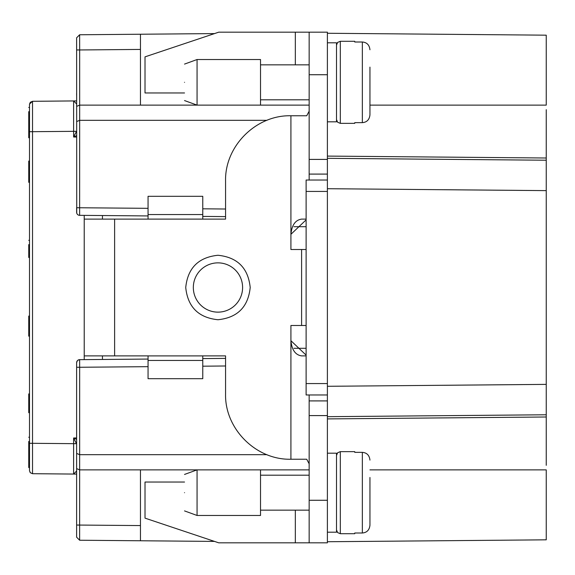 <?xml version="1.0" encoding="UTF-8"?>
<svg xmlns="http://www.w3.org/2000/svg" width="575" height="575" viewBox="0 0 575 575"><rect width="100%" height="100%" fill="white"/><g stroke="black" fill="none" stroke-linecap="round" stroke-linejoin="round"><path stroke-width="0.86" d="M193.329 287.5A24.639 24.639 0 0 1 217.968 262.861A24.639 24.639 0 0 1 242.6 287.5A24.639 24.639 0 0 1 217.968 312.139A24.639 24.639 0 0 1 193.329 287.5A24.639 24.639 0 0 0 217.968 312.139A24.639 24.639 0 0 0 242.6 287.5M185.732 287.5C187.745 268.029 198.49 257.284 217.968 255.264C237.439 257.277 248.184 268.022 250.204 287.5C248.192 306.971 237.446 317.716 217.968 319.736C198.49 317.723 187.745 306.978 185.732 287.5M327.391 121.814L336.512 121.814L336.512 42.809L327.391 42.809M327.391 532.191L336.512 532.191L336.512 453.186L327.391 453.186M354.746 122.647L362.351 122.647C366.872 122.281 369.402 119.693 369.948 114.885L369.948 67.131M354.746 532.996L362.351 532.996C366.872 532.63 369.402 530.042 369.948 525.234L369.948 477.473M309.156 105.124L260.518 105.124L260.518 59.527L197.06 59.527L197.06 105.124L79.666 105.124L79.666 49.96L140.458 49.428L140.458 105.124M260.518 515.473L260.518 469.876L197.06 469.876L197.06 515.473L260.518 515.473M184.532 82.326C184.532 105.85 184.532 105.85 184.532 82.326C184.532 58.801 184.532 58.801 184.532 82.326M184.532 492.674C184.532 516.199 184.532 516.199 184.532 492.674C184.532 469.15 184.532 469.15 184.532 492.674M79.638 34.766L140.458 34.234L79.638 34.766L76.626 37.799L79.638 34.766L79.666 49.96L76.626 49.96L76.626 37.799L79.638 34.766L76.626 37.799L76.734 213.095M369.948 525.234L369.948 507.869M369.948 114.885L369.948 97.527M29.512 167.138L28.75 167.138L28.75 182.318L29.512 182.318M28.75 167.138L28.75 161.065L29.512 161.065M29.512 393.918L28.75 393.918L28.75 412.699L29.512 412.699M28.75 111.643L28.75 129.648M28.75 132.185L29.512 132.185L29.512 129.397L28.75 129.397L28.75 137.763L29.512 137.763M28.75 441.442L28.75 459.447M28.75 461.984L29.512 461.984L29.512 459.195L28.75 459.195L28.75 467.561L29.512 467.561L29.512 470.479M28.75 244.598L28.75 257.471L29.512 257.471M29.512 316.063L28.75 316.063L28.75 336.145L28.75 316.451M369.948 460.115C369.402 455.307 366.872 452.719 362.351 452.353L354.746 452.353M369.948 49.766C369.402 44.958 366.872 42.37 362.351 42.004L354.746 42.004M148.055 214.547L202.767 214.547L202.767 196.312L148.055 196.312L148.055 219.111L114.619 219.111L114.619 355.889L84.223 355.889L84.223 359.627M84.223 215.373L84.223 355.889M309.156 463.795L306.712 459.238L290.914 459.238C255.997 460.137 224.667 428.806 225.565 393.889L225.565 355.889L202.767 355.889L202.767 360.453L148.055 360.453L148.055 355.889L114.619 355.889M202.767 360.453L202.767 378.688L148.055 378.688L148.055 360.453M202.767 214.547L202.767 219.111L225.565 219.111L225.565 181.111C224.667 146.194 255.997 114.863 290.914 115.762L306.712 115.762L309.156 111.205M306.116 249.507L290.914 249.507L290.914 234.305C291.834 225.077 295.392 220.009 301.609 219.111L306.116 219.111M306.116 325.493L301.602 325.493L301.602 249.507M29.512 179.127L28.75 179.127M28.75 176.633L29.512 176.633M29.512 164.486L28.75 164.486M29.512 111.643L29.512 127.621L28.75 127.621M28.75 449.808L29.512 449.808L29.512 452.058L28.75 452.051M29.512 461.984L29.512 467.561M28.75 457.42L29.512 457.42L29.512 459.447M76.626 131.165L73.614 137.015L76.626 135.585M76.626 132.042L76.446 131.337L73.614 131.337L73.614 100.941L76.626 103.974L76.626 106.382L79.666 105.124L79.666 120.319L76.626 121.584M76.626 443.929L76.626 442.958M76.626 439.415L73.614 437.985L76.446 443.663L73.614 443.663L73.614 437.985L76.626 437.963M29.512 470.717L30.195 472.585L29.512 470.666L29.512 443.311L32.523 443.311L32.523 473.699L76.626 474.088L73.614 474.059L73.614 443.663L32.523 443.311L32.523 131.689L29.512 131.689L29.512 104.334L30.317 102.278L32.523 101.301L32.523 131.689L73.614 131.337L73.614 137.015L76.626 137.037M29.512 440.019L29.512 470.666L30.317 472.722L32.523 473.699L30.331 472.736L32.523 473.699L73.614 474.059L76.626 471.026M29.512 446.847L29.512 448.069M102.458 215.532L102.458 219.111M102.458 355.889L102.458 359.468M84.223 219.111L114.619 219.111M290.914 459.238L290.914 325.493L301.602 325.493M29.512 104.377L29.512 134.981M28.75 122.252L29.512 122.252L29.512 125.17M29.541 104.075L30.331 102.264L29.519 104.334L29.512 107.439L29.541 104.039L32.523 101.301L76.626 100.913L32.523 101.301M29.512 452.051L29.512 470.666L29.512 457.01L29.512 470.666L29.512 457.01L29.512 470.666L29.512 457.01L29.512 470.666L29.512 457.01L29.512 470.666L29.512 457.01L29.512 470.666L29.512 457.01L29.512 470.666L30.209 472.6M29.512 131.689L29.512 443.311L29.512 131.689M29.512 117.99L29.512 115.575M76.626 93.287L76.626 95.328M76.626 103.054L76.626 103.924M76.928 213.627L77.215 214.094M148.055 359.066L79.638 359.662A3.04 3.04 0 0 0 76.626 362.703L76.626 537.201L79.638 540.234L76.626 537.201L79.638 540.234L79.666 367.267L76.626 367.267L76.626 362.703L77.352 360.733M148.055 366.67L79.666 367.267L79.638 359.662L77.934 360.202M148.055 208.33L76.626 207.733L76.626 212.297A3.04 3.04 0 0 0 79.638 215.338L148.055 215.934M306.116 355.12L290.914 340.695C291.834 349.923 295.399 354.991 301.609 355.889L306.116 355.889M309.156 500.272L309.156 542.829L327.391 542.829L327.391 500.272L309.156 500.272L309.156 394.967M306.116 180.032L327.391 180.032L327.391 188.708L327.391 32.171L309.156 32.171L309.156 74.728L327.391 74.728M306.116 394.579L306.116 191.432L327.391 191.432L327.391 188.708L546.243 190.62L546.243 160.224L327.391 158.319L327.391 173.463M327.391 180.032L327.391 174.088L309.156 174.088L309.156 180.032M327.391 500.272L327.391 383.568L306.116 383.568M266.937 120.319L79.666 120.319L79.638 215.338M225.565 358.39L202.767 358.592M202.767 216.408L225.565 216.61M76.626 533.543L76.626 525.04L140.458 525.572L140.458 469.876L79.666 469.876L76.626 468.618M76.626 474.088L32.523 473.699L76.626 474.088M309.156 542.829L218.752 542.829L145.015 518.14L145.015 482.037L184.532 482.037M76.626 453.416L79.666 454.681L266.937 454.681M306.116 219.88L290.914 234.305L290.914 115.762M327.391 159.412L309.156 159.412L309.156 174.088M309.156 159.412L309.156 74.728M309.156 32.171L218.752 32.171L145.015 56.86L145.015 92.963L184.532 92.963M140.458 540.766L79.638 540.234L140.458 540.766L140.458 525.572L140.458 540.766L214.525 541.413M546.243 528.655L546.243 539.824L546.243 528.655M309.156 469.876L260.518 469.876M184.532 474.44L197.06 469.876L140.458 469.876M306.116 180.421L306.116 191.432M214.525 33.587L140.458 34.234L140.458 49.428M369.948 105.124L546.243 105.124L546.243 35.176L546.243 46.345L546.243 35.176L327.391 33.264M306.116 226.708L293.969 226.708M293.969 348.292L306.116 348.292M327.391 541.736L546.243 539.824L546.243 469.876L369.948 469.876M327.391 401.537L327.391 416.681L546.243 414.776L546.243 416.997L546.243 392.682L546.243 465.319M546.243 109.681L546.243 160.224M546.243 414.776L546.243 190.62M354.746 123.359L340.314 123.359L340.314 41.292L337.626 42.406L336.512 45.087M354.746 533.708L340.314 533.708L340.314 451.641L337.626 452.755L336.512 455.436M362.351 122.647L362.351 42.004M362.351 532.996L362.351 452.353M202.767 219.104L148.055 219.104M148.055 355.896L202.767 355.896M29.512 404.498L28.75 404.498M29.512 120.01L28.75 120.01M28.75 248.81L29.512 248.81M309.156 400.912L327.391 400.912M295.327 510.154L295.327 542.829M295.327 64.846L295.327 32.171M225.565 209.013L202.767 208.811M202.767 366.189L225.565 365.988M309.156 415.588L327.391 415.588M327.391 418.909L546.243 416.997M327.391 383.568L327.391 191.432M546.243 158.003L327.391 156.091M546.243 384.38L327.391 386.292M309.156 99.806L260.518 99.806M309.156 510.154L260.518 510.154M260.518 105.124L197.06 105.124L184.532 100.56M184.532 510.909L197.06 515.473M184.532 64.091L197.06 59.527M28.75 107.439L29.512 107.439M28.75 437.237L29.512 437.237M28.75 240.321L29.512 240.321M28.75 336.145L29.512 336.145M354.746 451.641L340.314 451.641M354.746 41.292L340.314 41.292M29.512 129.397L29.512 122.252M340.314 533.708L337.626 532.594L336.512 529.913M309.156 475.194L260.518 475.194M340.314 123.359L337.626 122.245L336.512 119.564M309.156 64.846L260.518 64.846M306.116 394.967L327.391 394.967"/></g></svg>
